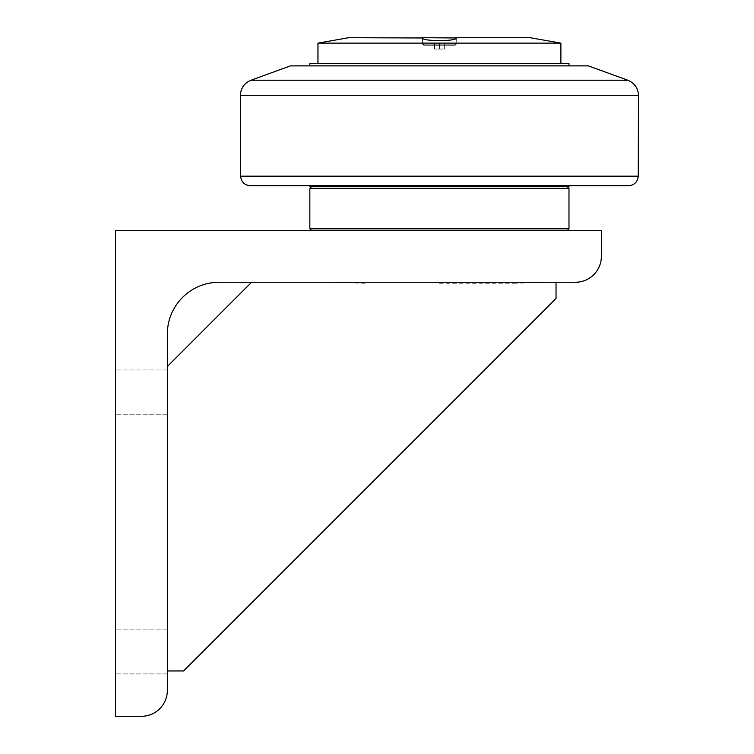 <?xml version="1.0" encoding="UTF-8"?>
<svg xmlns="http://www.w3.org/2000/svg" width="754" height="754" viewBox="0 0 754 754"><rect width="100%" height="100%" fill="white"/><g stroke="black" fill="none" stroke-linecap="round" stroke-linejoin="round"><path stroke-width="0.57" stroke-dasharray="3.77 2.83" d="M444.285 49.038L434.568 49.038L444.285 49.038L434.568 49.038L444.285 49.038L444.285 42.884L439.422 42.884L444.285 42.884L444.285 49.038L444.285 42.884L439.422 42.884L439.422 49.038L439.422 42.884L434.568 42.884L444.285 42.884L444.285 49.038M434.568 42.884L434.568 49.038L434.568 42.884L439.422 42.884L434.568 42.884L434.568 49.038L434.568 42.884M423.635 42.884L455.218 42.884L423.635 42.884L455.218 42.884L423.635 42.884L423.635 45.231L455.218 45.231L423.635 45.231L455.218 45.231L455.218 42.884L455.218 45.231L423.635 45.231L422.579 44.175L456.264 44.175L456.264 37.973L422.579 37.973L422.579 44.175L456.264 44.175L422.579 44.175L423.635 45.231L423.635 42.884M422.579 37.973L422.579 44.175L456.264 44.175L455.218 45.231L456.264 44.175L456.264 37.973C457.292 41.64 419.488 41.404 422.655 37.7L348.725 37.7M530.119 37.7L456.198 37.7M317.962 43.129L560.891 43.129M317.962 63.609L560.891 63.609L317.962 63.609M568.987 63.609L309.856 63.609M309.856 65.881L568.987 65.881L309.856 65.881M568.987 185.729L309.856 185.729M568.987 186.7L309.856 186.7M439.422 186.7L567.376 186.7L439.422 186.7M628.525 185.729L250.328 185.729M588.422 65.881L290.422 65.881M568.987 188.321L309.856 188.321M309.856 228.811L568.987 228.811M439.422 230.432L567.376 230.432L439.422 230.432M439.422 283.231L513.917 283.231L439.422 283.231M251.572 282.25L167.341 366.491L167.341 670.956L167.341 366.491L251.572 282.25L167.341 366.491L167.341 670.956L183.533 670.956L556.037 298.452L556.037 282.25L251.572 282.25L556.037 282.25L251.572 282.25L556.037 282.25L556.037 298.452L556.037 282.25M575.472 282.25L219.16 282.25A51.828 51.828 0 0 0 167.341 334.079L167.341 690.391A25.909 25.909 0 0 1 141.422 716.3L115.513 716.3L115.513 230.432L601.381 230.432L601.381 256.341A25.909 25.909 0 0 1 575.472 282.25M439.422 282.25L552.795 282.25L439.422 282.25M167.341 670.956L183.533 670.956L556.037 298.452L183.533 670.956L167.341 670.956L167.341 366.491M167.341 392.382L167.341 414.794L167.341 392.382M115.513 392.382L115.513 414.794L115.513 392.382M167.341 651.513L167.341 673.925L167.341 651.513M115.513 651.513L115.513 673.925L115.513 651.513M439.422 42.884L439.422 49.038L439.422 42.884M251.016 80.226L627.837 80.226M638.487 95.287L240.366 95.287M240.611 176.163L638.242 176.163M167.341 369.978L115.513 369.978L167.341 369.978M167.341 414.794L115.513 414.794L167.341 414.794M167.341 629.109L115.513 629.109L167.341 629.109M167.341 673.925L115.513 673.925L167.341 673.925M513.917 283.231L552.795 282.25M364.936 283.231L326.058 282.25"/><path stroke-width="1.13" d="M456.264 37.973C457.292 41.64 419.488 41.404 422.655 37.7L456.264 37.973M422.579 37.973L348.725 37.7L317.962 43.129L560.891 43.129L560.891 63.609M456.198 37.7L530.119 37.7L560.891 43.129M317.962 63.609L317.962 43.129M309.856 65.881L309.856 63.609L568.987 63.609L568.987 65.881M309.856 185.729L568.987 185.729L568.987 186.7L309.856 186.7L309.856 185.729M240.611 176.163C241.252 181.987 244.494 185.173 250.328 185.729L628.525 185.729C634.359 185.173 637.592 181.987 638.242 176.163L240.611 176.163L240.366 95.287L638.487 95.287C638.063 88.058 634.51 83.034 627.837 80.226L251.016 80.226C244.343 83.034 240.79 88.058 240.366 95.287M251.016 80.226L290.422 65.881L588.422 65.881L627.837 80.226M311.477 186.7L309.856 188.321L568.987 188.321L567.376 186.7M567.376 230.432L568.987 228.811L309.856 228.811L309.856 188.321M251.572 282.25L167.341 366.491M167.341 670.956L183.533 670.956L556.037 298.452L556.037 282.25M575.472 282.25L219.16 282.25A51.828 51.828 0 0 0 167.341 334.079L167.341 690.391A25.909 25.909 0 0 1 141.422 716.3L115.513 716.3L115.513 230.432L601.381 230.432L601.381 256.341A25.909 25.909 0 0 1 575.472 282.25M638.242 176.163L638.487 95.287M568.987 228.811L568.987 188.321M311.477 230.432L309.856 228.811"/></g></svg>
